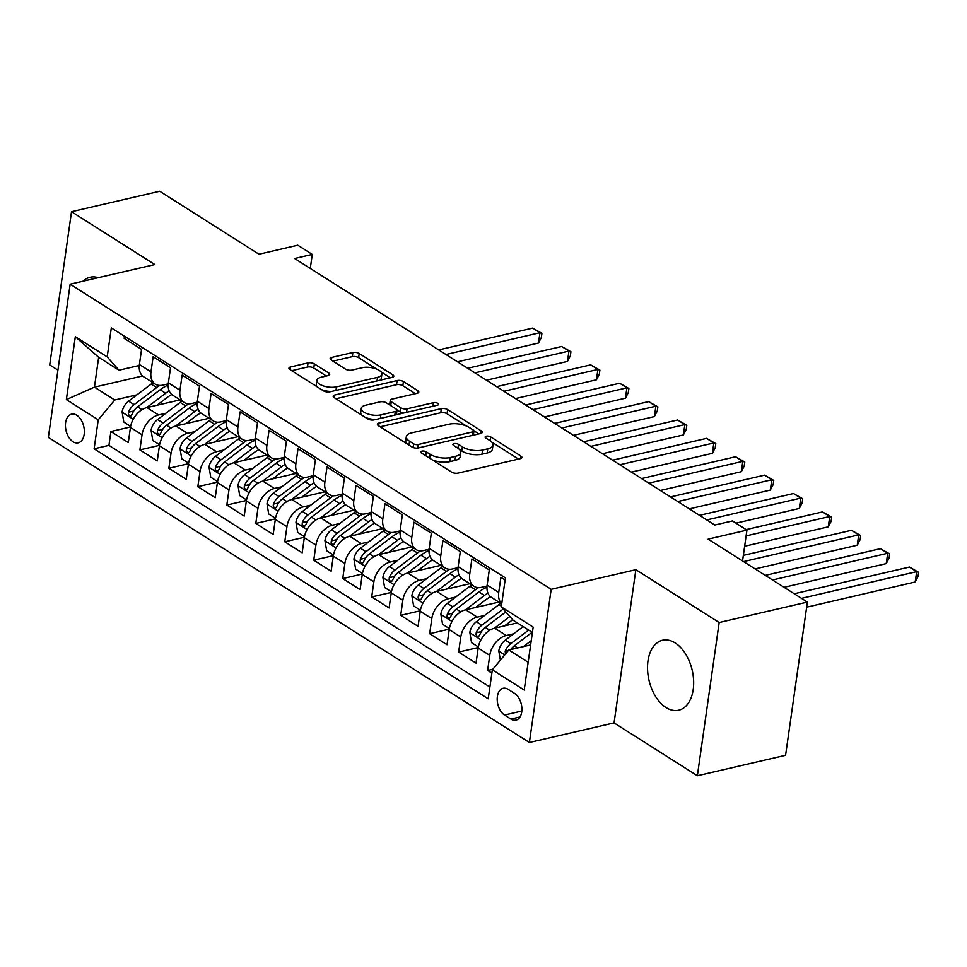 <?xml version="1.0" encoding="UTF-8"?>
<svg xmlns="http://www.w3.org/2000/svg" width="967" height="967" viewBox="0 0 967 967"><rect width="100%" height="100%" fill="white"/><g stroke="black" fill="none" stroke-linecap="round" stroke-linejoin="round"><path stroke-width="1.45" d="M421.854 451.142A3.167 1.318 8.1 0 0 420.705 451.952A3.167 1.318 8.1 0 0 421.419 452.967L451.637 472.126A4.521 1.886 8.1 0 0 457.947 473.129L520.282 458.684A4.521 1.886 8.1 0 0 521.914 457.512A4.521 1.886 8.1 0 0 520.899 456.073L490.68 436.903A3.167 1.318 8.1 0 0 486.268 436.202A3.167 1.318 8.1 0 0 485.12 437.024A3.167 1.318 8.1 0 0 485.833 438.027L489.749 440.505A14.457 6.044 8.1 0 1 492.977 445.11A14.457 6.044 8.1 0 1 487.767 448.845L482.569 450.054A14.457 6.044 8.1 0 1 462.383 446.851L458.479 444.373A3.167 1.318 8.1 0 0 454.055 443.672A3.167 1.318 8.1 0 0 452.919 444.482A3.167 1.318 8.1 0 0 453.62 445.497L457.536 447.975A14.457 6.044 8.1 0 1 460.763 452.58A14.457 6.044 8.1 0 1 455.554 456.315L450.356 457.524A14.457 6.044 8.1 0 1 430.182 454.321L426.266 451.843A3.167 1.318 8.1 0 0 421.854 451.142M665.997 707.53A35.912 22.168 -103.1 0 0 678.713 710.213A35.912 22.168 -103.1 0 0 693.593 680.091A35.912 22.168 -103.1 0 0 675.196 642.946A35.912 22.168 -103.1 0 0 662.492 640.263A35.912 22.168 -103.1 0 0 647.6 670.385A35.912 22.168 -103.1 0 0 665.997 707.53M73.008 441.75A14.735 9.09 -103.1 0 0 78.218 442.85A14.735 9.09 -103.1 0 0 84.322 430.496A14.735 9.09 -103.1 0 0 76.78 415.254A14.735 9.09 -103.1 0 0 71.558 414.154A14.735 9.09 -103.1 0 0 65.454 426.507A14.735 9.09 -103.1 0 0 73.008 441.75M314.348 363.906A4.521 1.886 8.1 0 0 308.05 362.903L290.559 366.952A4.521 1.886 8.1 0 0 288.928 368.125A4.521 1.886 8.1 0 0 289.943 369.563L323.498 390.849A4.521 1.886 8.1 0 0 329.807 391.853L392.143 377.396A4.521 1.886 8.1 0 0 393.774 376.236A4.521 1.886 8.1 0 0 392.759 374.797L359.204 353.499A4.521 1.886 8.1 0 0 352.895 352.496L331.766 357.403A4.521 1.886 8.1 0 0 330.134 358.564A4.521 1.886 8.1 0 0 331.149 360.002L345.509 369.116A4.521 1.886 8.1 0 0 351.819 370.119L362.299 367.69A12.088 5.053 8.1 0 1 375.353 368.62A12.088 5.053 8.1 0 1 381.868 374.217A12.088 5.053 8.1 0 1 377.517 377.348L336.48 386.86A12.088 5.053 8.1 0 1 323.425 385.93A12.088 5.053 8.1 0 1 316.898 380.333A12.088 5.053 8.1 0 1 321.262 377.203L328.103 375.619A4.521 1.886 8.1 0 0 329.723 374.447A4.521 1.886 8.1 0 0 328.72 373.008L314.348 363.906L313.767 368.04A4.521 1.886 8.1 0 0 307.458 367.037L291.72 370.687M719.17 622.53L635.863 569.684L614.057 722.893L697.364 775.739L719.17 622.53L807.372 602.078L708.134 539.127L746.935 530.121L732.454 520.935L714.806 525.021L294.633 258.503L312.281 254.418L297.788 245.219L258.975 254.224L159.724 191.261L71.522 211.713L49.716 364.922L57.923 370.131M635.863 569.684L551.178 589.314L70.156 284.189L154.829 264.559L71.522 211.713M379.016 423.062A4.521 1.886 8.1 0 0 377.384 424.235A4.521 1.886 8.1 0 0 378.399 425.673L411.954 446.959A4.521 1.886 8.1 0 0 418.264 447.963L480.599 433.506A4.521 1.886 8.1 0 0 482.231 432.346A4.521 1.886 8.1 0 0 481.228 430.907L447.661 409.609A4.521 1.886 8.1 0 0 441.351 408.618L379.016 423.062L378.629 425.818M367.726 418.904L334.171 397.618A4.521 1.886 8.1 0 1 333.156 396.18A4.521 1.886 8.1 0 1 334.787 395.007L397.123 380.563A4.521 1.886 8.1 0 1 403.432 381.554L417.792 390.668A4.521 1.886 8.1 0 1 418.808 392.106A4.521 1.886 8.1 0 1 417.176 393.279L391.889 399.141A4.521 1.886 8.1 0 0 390.269 400.302A4.521 1.886 8.1 0 0 391.272 401.74L400.809 407.784A4.521 1.886 8.1 0 0 407.107 408.787L433.434 402.683A3.167 1.318 8.1 0 1 436.842 402.925A3.167 1.318 8.1 0 1 438.559 404.399A3.167 1.318 8.1 0 1 437.41 405.209L374.036 419.908A4.521 1.886 8.1 0 1 367.726 418.904M807.372 602.078L785.579 755.287L697.364 775.739M130.521 426.967L110.903 431.512L128.297 442.548L130.448 427.426L142.04 434.787A18.409 12.281 -57.6 0 1 158.503 414.952L165.925 413.223M159.495 445.352L139.889 449.897L157.27 460.921L159.422 445.811L171.014 453.16A18.409 12.281 -57.6 0 1 187.489 433.325L194.899 431.608M188.468 463.725L168.862 468.282L186.244 479.306L188.396 464.196L199.988 471.545A18.409 12.281 -57.6 0 1 216.463 451.71L223.885 449.993M217.454 482.11L197.836 486.655L215.23 497.691L217.382 482.569L228.974 489.931A18.409 12.281 -57.6 0 1 245.437 470.095L252.858 468.366M246.428 500.495L226.822 505.04L244.204 516.064L246.355 500.954L257.947 508.304A18.409 12.281 -57.6 0 1 274.423 488.468L281.832 486.752M275.402 518.868L255.796 523.425L273.178 534.449L275.329 519.339L286.921 526.689A18.409 12.281 -57.6 0 1 303.396 506.853L310.818 505.137M304.387 537.253L284.769 541.798L302.163 552.834L304.315 537.712L315.907 545.074A18.409 12.281 -57.6 0 1 332.37 525.238L339.792 523.51M333.361 555.638L313.755 560.183L331.137 571.207L333.289 556.098L344.881 563.447A18.409 12.281 -57.6 0 1 361.356 543.611L368.765 541.895M362.335 574.011L342.729 578.568L360.111 589.592L362.262 574.483L373.854 581.832A18.409 12.281 -57.6 0 1 390.33 561.996L397.751 560.28M391.321 592.396L371.703 596.941L389.097 607.977L391.248 592.856L402.84 600.217A18.409 12.281 -57.6 0 1 419.303 580.381L426.725 578.653M420.294 610.781L400.689 615.326L418.07 626.35L420.222 611.241L431.814 618.59A18.409 12.281 -57.6 0 1 448.277 598.754L455.699 597.038M449.268 629.154L429.662 633.699L447.044 644.735L449.196 629.626L460.788 636.975A18.409 12.281 -57.6 0 1 477.263 617.139L484.685 615.423M478.242 647.539L458.636 652.084L476.03 663.12L478.182 647.999A18.409 12.281 -57.6 0 1 494.645 628.163L517.357 622.905M505.125 579.995L500.882 577.299L498.73 592.42A18.409 12.281 -57.6 0 0 501.74 603.734M501.716 603.892L491.381 597.34A18.409 12.281 -57.6 0 1 487.138 585.059L489.29 569.95L471.896 558.926L469.744 574.035A18.409 12.281 -57.6 0 0 473.999 586.316A18.409 12.281 -57.6 0 0 481.506 587.32L487.017 586.05M473.999 586.316L462.407 578.955A18.409 12.281 122.4 0 1 458.153 566.686L460.304 551.565L442.922 540.541L440.771 555.65A18.409 12.281 -57.6 0 0 445.025 567.931A18.409 12.281 -57.6 0 0 452.532 568.947L458.044 567.665M445.025 567.931L433.434 560.582A18.409 12.281 122.4 0 1 429.179 548.301L431.33 533.192L413.949 522.156L411.797 537.277A18.409 12.281 -57.6 0 0 416.04 549.546A18.409 12.281 -57.6 0 0 423.546 550.561L429.058 549.28M416.04 549.546L404.448 542.197A18.409 12.281 122.4 0 1 400.205 529.916L402.357 514.807L384.963 503.783L382.811 518.892A18.409 12.281 -57.6 0 0 387.066 531.173A18.409 12.281 -57.6 0 0 394.572 532.188L400.084 530.907M387.066 531.173L375.474 523.812A18.409 12.281 122.4 0 1 371.219 511.543L373.371 496.422L355.989 485.398L353.837 500.507A18.409 12.281 -57.6 0 0 358.092 512.788A18.409 12.281 -57.6 0 0 365.599 513.803L371.11 512.522M358.092 512.788L346.5 505.439A18.409 12.281 122.4 0 1 342.245 493.158L344.397 478.049L327.015 467.013L324.864 482.134A18.409 12.281 -57.6 0 0 329.106 494.403A18.409 12.281 -57.6 0 0 336.613 495.418L342.125 494.137M329.106 494.403L317.514 487.054A18.409 12.281 122.4 0 1 313.272 474.773L315.423 459.663L298.029 448.64L295.878 463.749A18.409 12.281 -57.6 0 0 300.133 476.03A18.409 12.281 -57.6 0 0 307.639 477.045L313.151 475.764M300.133 476.03L288.541 468.669A18.409 12.281 122.4 0 1 284.286 456.4L286.437 441.278L269.056 430.255L266.904 445.364A18.409 12.281 -57.6 0 0 271.159 457.645A18.409 12.281 -57.6 0 0 278.665 458.66L284.177 457.379M271.159 457.645L259.567 450.296A18.409 12.281 122.4 0 1 255.312 438.015L257.464 422.905L240.082 411.869L237.93 426.991A18.409 12.281 -57.6 0 0 242.173 439.26A18.409 12.281 -57.6 0 0 249.679 440.275L255.203 438.994M242.173 439.26L230.581 431.911A18.409 12.281 122.4 0 1 226.338 419.63L228.49 404.52L211.096 393.496L208.945 408.606A18.409 12.281 -57.6 0 0 213.199 420.887A18.409 12.281 -57.6 0 0 220.706 421.902L226.218 420.621M213.199 420.887L201.607 413.538A18.409 12.281 122.4 0 1 197.353 401.257L199.504 386.135L182.122 375.111L179.971 390.221A18.409 12.281 -57.6 0 0 184.226 402.502A18.409 12.281 -57.6 0 0 191.732 403.517L197.244 402.236M184.226 402.502L172.634 395.152A18.409 12.281 122.4 0 1 168.379 382.872L170.53 367.762L153.149 356.726L150.997 371.848A18.409 12.281 -57.6 0 0 155.24 384.117A18.409 12.281 -57.6 0 0 162.746 385.132L168.27 383.851M130.448 427.426A18.409 12.281 122.4 0 1 146.911 407.59L180.116 399.903M159.422 445.811A18.409 12.281 122.4 0 1 175.897 425.976L209.09 418.276M188.396 464.196A18.409 12.281 122.4 0 1 204.871 444.361L238.063 436.661M217.382 482.569A18.409 12.281 122.4 0 1 233.845 462.734L267.049 455.046M246.355 500.954A18.409 12.281 122.4 0 1 262.831 481.119L296.023 473.419M275.329 519.339A18.409 12.281 122.4 0 1 291.804 499.504L324.997 491.804M304.315 537.712A18.409 12.281 122.4 0 1 320.778 517.877L353.982 510.189M333.289 556.098A18.409 12.281 122.4 0 1 349.764 536.262L382.956 528.562M362.262 574.483A18.409 12.281 122.4 0 1 378.738 554.647L411.93 546.947M391.248 592.856A18.409 12.281 122.4 0 1 407.711 573.02L440.916 565.332M420.222 611.241A18.409 12.281 122.4 0 1 436.697 591.405L469.889 583.705M449.196 629.626A18.409 12.281 122.4 0 1 465.671 609.79L498.863 602.09M514.565 693.399L508.195 689.362A14.275 8.812 -103.1 0 0 503.142 688.286A14.275 8.812 -103.1 0 0 497.231 700.265A14.275 8.812 -103.1 0 0 504.544 715.036L510.914 719.073A14.275 8.812 -103.1 0 0 515.967 720.137A14.275 8.812 -103.1 0 0 521.878 708.17A14.275 8.812 -103.1 0 0 514.565 693.399M551.178 589.314L529.384 742.523L48.35 437.398L70.156 284.189M110.903 431.512L108.933 445.388L94.113 448.821L488.214 698.803L492.336 669.817L508.811 649.981L530.629 644.929M94.113 448.821L98.235 419.835L66.36 399.613L75.317 336.685L107.192 356.896L111.326 327.91L505.415 577.891L501.293 606.877L533.168 627.099L524.211 690.039L492.336 669.817M492.795 669.273L487.622 670.469L489.773 655.348A18.409 12.281 -57.6 0 1 506.237 635.524L513.658 633.796M124.465 336.25L124.163 338.353L141.557 349.377L139.405 364.486A18.409 12.281 122.4 0 0 143.648 376.767L155.24 384.117M458.636 652.084L460.788 636.975M429.662 633.699L431.814 618.59M400.689 615.326L402.84 600.217M371.703 596.941L373.854 581.832M342.729 578.568L344.881 563.447M313.755 560.183L315.907 545.074M284.769 541.798L286.921 526.689M255.796 523.425L257.947 508.304M226.822 505.04L228.974 489.931M197.836 486.655L199.988 471.545M168.862 468.282L171.014 453.16M139.889 449.897L142.04 434.787M108.933 445.388L489.882 687.029M487.622 670.469L491.865 673.165M142.584 375.97L94.428 387.138L114.71 400L136.951 394.85M508.811 649.981L528.163 662.262M532.406 632.454L513.054 620.173L501.293 606.877M614.057 722.893L529.384 742.523M310.274 268.427L312.281 254.418M742.547 560.957L746.935 530.121M139.284 365.478L118.953 370.192L98.67 357.319L94.428 387.138L66.36 399.613M107.192 356.896L118.953 370.192M114.71 400L98.235 419.835M75.317 336.685L98.67 357.319M98.223 277.686A35.912 22.168 -103.1 0 0 90.185 277.239A35.912 22.168 -103.1 0 0 83.15 281.179M432.261 459.845A14.457 6.044 8.1 0 0 449.776 461.658L450.356 457.524M460.763 452.58L460.183 456.726A14.457 6.044 8.1 0 1 454.961 460.461L449.776 461.658M492.977 445.11L492.384 449.256A14.457 6.044 8.1 0 1 487.175 452.991L481.977 454.2A14.457 6.044 8.1 0 1 461.791 450.997L459.482 449.522M518.53 459.083L491.695 442.064M466.445 426.048L447.068 413.755A4.521 1.886 8.1 0 0 440.759 412.752L380.176 426.798M478.858 433.917L473.927 430.786M413.683 443.853A3.167 1.318 8.1 0 0 418.095 444.554L472.815 431.862A3.167 1.318 8.1 0 0 473.951 431.052A3.167 1.318 8.1 0 0 473.25 430.037L469.128 427.426A14.457 6.044 8.1 0 0 448.942 424.223L411.531 432.89A14.457 6.044 8.1 0 0 406.321 436.637A14.457 6.044 8.1 0 0 409.561 441.242L413.683 443.853L413.151 447.54M406.321 436.637L405.729 440.771A14.457 6.044 8.1 0 0 407.022 443.829M335.948 398.742L396.53 384.697L397.123 380.563M415.423 393.678L402.84 385.7A4.521 1.886 8.1 0 0 396.53 384.697M390.269 400.302L389.677 404.448A4.521 1.886 8.1 0 0 389.786 404.992M396.857 409.803L400.217 411.93A4.521 1.886 8.1 0 0 403.698 413.03M365.659 405.221A12.088 5.053 8.1 0 0 361.307 408.34A12.088 5.053 8.1 0 0 367.823 413.949A12.088 5.053 8.1 0 0 380.877 414.879L395.334 411.519A4.521 1.886 8.1 0 0 396.966 410.359A4.521 1.886 8.1 0 0 395.95 408.908L386.425 402.864A4.521 1.886 8.1 0 0 380.116 401.873L365.659 405.221M361.307 408.34L360.715 412.486A12.088 5.053 8.1 0 0 362.069 415.314M365.139 417.26A12.088 5.053 8.1 0 0 375.933 419.473M396.301 414.746A4.521 1.886 8.1 0 0 396.373 414.492L396.966 410.359M326.35 376.03L313.767 368.04M316.898 380.333L316.306 384.467A12.088 5.053 8.1 0 0 317.261 386.897M321.491 389.58A12.088 5.053 8.1 0 0 331.524 391.454M380.007 380.212A12.088 5.053 8.1 0 0 381.288 378.363L381.868 374.217M376.695 369.116L358.612 357.645A4.521 1.886 8.1 0 0 352.302 356.642L332.926 361.138M390.402 377.807L380.913 371.787M523.377 646.609L531.246 640.638M500.374 660.147L498.803 650.912A12.196 8.135 -57.6 0 1 505.318 640.118L523.171 626.592M806.659 607.167L915.205 581.989L916.68 571.642L909.439 567.049L794.258 593.75M510.745 649.534A12.196 8.135 -57.6 0 1 514.299 645.823L532.152 632.285M528.671 630.085L510.83 643.611A12.196 8.135 122.4 0 0 505.185 651.202L505.415 654.067M510.588 649.57A6.213 4.146 -57.6 0 1 511.495 648.543M801.498 598.343L916.68 571.642L918.65 572.307L918.058 576.441L915.205 581.989M909.439 567.049L918.65 572.307M504.617 625.854L512.667 619.75M494.391 628.224L509.827 616.523M478.351 646.971L471.545 642.644L469.829 632.527A12.196 8.135 -57.6 0 1 476.344 621.733L498.924 604.617A35.223 23.474 -57.6 0 1 500.773 603.299M784.08 587.295L886.231 563.616L887.706 553.257L880.453 548.664L765.272 575.377M503.203 609.041L481.844 625.226A12.196 8.135 122.4 0 0 476.211 632.817L476.054 634.678L477.372 636.6L478.568 636.54L479.692 635.017A12.196 8.135 -57.6 0 1 485.325 627.438L505.765 611.942M476.211 632.817L481.288 631.632A6.213 4.146 -57.6 0 1 482.521 630.158M772.524 579.97L887.706 553.257L889.676 553.922L889.084 558.068L886.231 563.616M880.453 548.664L889.676 553.922M475.631 607.481L485.809 599.77A29.228 19.485 -57.6 0 1 490.571 596.748M465.417 609.851L484.431 595.43A35.223 23.474 -57.6 0 1 487.912 593.061M449.377 628.586L442.572 624.271L440.855 614.154A12.196 8.135 -57.6 0 1 447.37 603.36L469.938 586.244A35.223 23.474 -57.6 0 1 471.799 584.914M755.094 568.922L857.245 545.231L858.72 534.884L851.48 530.291L743.345 555.36M478.484 587.646A35.223 23.474 122.4 0 0 475.45 589.737L452.87 606.853A12.196 8.135 122.4 0 0 447.238 614.432L447.08 616.293L448.398 618.215L449.595 618.167L450.707 616.644A12.196 8.135 -57.6 0 1 456.351 609.053L478.919 591.937A35.223 23.474 -57.6 0 1 486.945 587.247M447.238 614.432L452.314 613.259A6.213 4.146 -57.6 0 1 453.547 611.785M743.538 561.585L858.72 534.884L860.69 535.549L860.11 539.683L857.245 545.231M851.48 530.291L860.69 535.549M446.657 589.096L456.823 581.385A29.228 19.485 -57.6 0 1 461.597 578.375M436.443 591.466L455.457 577.057A35.223 23.474 -57.6 0 1 458.938 574.688M420.391 610.201L413.586 605.886L411.869 595.769A12.196 8.135 -57.6 0 1 418.385 584.975L440.964 567.859A35.223 23.474 -57.6 0 1 442.813 566.529M744.65 546.246L828.272 526.846L829.746 516.499L822.506 511.906L746.125 529.614M449.498 569.261A35.223 23.474 122.4 0 0 446.464 571.352L423.897 588.468A12.196 8.135 122.4 0 0 418.252 596.059L418.095 597.92L419.412 599.842L420.621 599.782L421.733 598.259A12.196 8.135 -57.6 0 1 427.366 590.68L449.945 573.564A35.223 23.474 -57.6 0 1 457.971 568.862M418.252 596.059L423.328 594.874A6.213 4.146 -57.6 0 1 424.561 593.4M746.125 535.887L829.746 516.499L831.717 517.164L831.124 521.31L828.272 526.846M822.506 511.906L831.717 517.164M417.684 570.711L427.849 562.999A29.228 19.485 -57.6 0 1 432.612 559.99M407.458 573.08L426.471 558.672A35.223 23.474 -57.6 0 1 429.952 556.303M391.417 591.828L384.612 587.501L382.896 577.384A12.196 8.135 -57.6 0 1 389.411 566.589L411.99 549.486A35.223 23.474 -57.6 0 1 413.84 548.156M735.947 523.159L799.298 508.473L800.773 498.114L793.52 493.521L699.516 515.326M420.524 550.876A35.223 23.474 122.4 0 0 417.49 552.967L394.911 570.083A12.196 8.135 122.4 0 0 389.278 577.674L389.121 579.535L390.438 581.457L391.635 581.397L392.759 579.874A12.196 8.135 -57.6 0 1 398.392 572.295L420.971 555.179A35.223 23.474 -57.6 0 1 428.985 550.489M389.278 577.674L394.355 576.489A6.213 4.146 -57.6 0 1 395.588 575.014M706.756 519.92L800.773 498.114L802.743 498.779L802.151 502.925L799.298 508.473M793.52 493.521L802.743 498.779M388.698 552.338L398.875 544.626A29.228 19.485 -57.6 0 1 403.638 541.605M378.484 554.707L397.497 540.287A35.223 23.474 -57.6 0 1 400.979 537.918M362.444 573.443L355.638 569.128L353.922 559.011A12.196 8.135 -57.6 0 1 360.437 548.216L383.005 531.101A35.223 23.474 -57.6 0 1 384.866 529.771M689.338 508.872L770.312 490.088L771.787 479.741L764.546 475.148L670.53 496.941M391.55 532.503A35.223 23.474 122.4 0 0 388.516 534.594L365.937 551.71A12.196 8.135 122.4 0 0 360.304 559.289L360.147 561.15L361.465 563.072L362.661 563.024L363.773 561.501A12.196 8.135 -57.6 0 1 369.418 553.91L391.986 536.794A35.223 23.474 -57.6 0 1 400.012 532.104M360.304 559.289L365.381 558.116A6.213 4.146 -57.6 0 1 366.614 556.641M677.782 501.535L771.787 479.741L773.757 480.406L773.177 484.54L770.312 490.088M764.546 475.148L773.757 480.406M359.724 533.953L369.89 526.241A29.228 19.485 -57.6 0 1 374.664 523.232M349.51 536.322L368.524 521.914A35.223 23.474 -57.6 0 1 372.005 519.545M333.458 555.058L326.653 550.743L324.936 540.626A12.196 8.135 -57.6 0 1 331.451 529.831L354.031 512.715A35.223 23.474 -57.6 0 1 355.88 511.386M660.352 490.487L741.338 471.703L742.813 461.356L735.573 456.762L641.556 478.556M362.565 514.118A35.223 23.474 122.4 0 0 359.531 516.209L336.963 533.325A12.196 8.135 122.4 0 0 331.318 540.916L331.161 542.777L332.479 544.699L333.688 544.639L334.8 543.116A12.196 8.135 -57.6 0 1 340.432 535.537L363.012 518.421A35.223 23.474 -57.6 0 1 371.038 513.731M331.318 540.916L336.395 539.731A6.213 4.146 -57.6 0 1 337.628 538.256M648.797 483.149L742.813 461.356L744.783 462.021L744.191 466.167L741.338 471.703M735.573 456.762L744.783 462.021M330.75 515.568L340.916 507.856A29.228 19.485 -57.6 0 1 345.678 504.847M320.524 517.937L339.538 503.529A35.223 23.474 -57.6 0 1 343.019 501.16M304.484 536.685L297.679 532.358L295.962 522.24A12.196 8.135 -57.6 0 1 302.478 511.458L325.057 494.342A35.223 23.474 -57.6 0 1 326.906 493.013M631.378 472.101L712.365 453.33L713.839 442.971L706.587 438.377L612.582 460.183M333.591 495.733A35.223 23.474 122.4 0 0 330.557 497.824L307.977 514.94A12.196 8.135 122.4 0 0 302.345 522.531L302.188 524.392L303.505 526.314L304.702 526.253L305.826 524.73A12.196 8.135 -57.6 0 1 311.459 517.152L334.038 500.036A35.223 23.474 -57.6 0 1 342.052 495.346M302.345 522.531L307.421 521.358A6.213 4.146 -57.6 0 1 308.654 519.883M619.823 464.776L713.839 442.971L715.81 443.635L715.217 447.781L712.365 453.33M706.587 438.377L715.81 443.635M301.764 497.195L311.942 489.483A29.228 19.485 -57.6 0 1 316.705 486.461M291.55 499.564L310.564 485.144A35.223 23.474 -57.6 0 1 314.045 482.775M275.51 518.3L268.705 513.985L266.989 503.867A12.196 8.135 -57.6 0 1 273.504 493.073L296.071 475.957A35.223 23.474 -57.6 0 1 297.933 474.628M602.405 453.728L683.379 434.945L684.854 424.598L677.613 420.004L583.597 441.798M304.617 477.36A35.223 23.474 122.4 0 0 301.583 479.451L279.004 496.567A12.196 8.135 122.4 0 0 273.371 504.145L273.214 506.007L274.531 507.929L275.728 507.88L276.84 506.357A12.196 8.135 -57.6 0 1 282.485 498.767L305.052 481.651A35.223 23.474 -57.6 0 1 313.078 476.961M273.371 504.145L278.448 502.973A6.213 4.146 -57.6 0 1 279.681 501.498M590.849 446.391L684.854 424.598L686.824 425.262L686.244 429.396L683.379 434.945M677.613 420.004L686.824 425.262M272.791 478.81L282.956 471.098A29.228 19.485 -57.6 0 1 287.731 468.088M262.577 481.179L281.59 466.771A35.223 23.474 -57.6 0 1 285.072 464.402M246.525 499.915L239.719 495.6L238.003 485.482A12.196 8.135 -57.6 0 1 244.518 474.688L267.097 457.572A35.223 23.474 -57.6 0 1 268.947 456.243M573.419 435.343L654.405 416.572L655.88 406.213L648.639 401.619L554.623 423.413M275.631 458.974A35.223 23.474 122.4 0 0 272.597 461.066L250.03 478.182A12.196 8.135 122.4 0 0 244.385 485.772L244.228 487.634L245.545 489.556L246.754 489.495L247.866 487.972A12.196 8.135 -57.6 0 1 253.499 480.394L276.079 463.278A35.223 23.474 -57.6 0 1 284.105 458.588M244.385 485.772L249.462 484.588A6.213 4.146 -57.6 0 1 250.695 483.113M561.863 428.006L655.88 406.213L657.85 406.877L657.258 411.023L654.405 416.572M648.639 401.619L657.85 406.877M243.817 460.425L253.983 452.713A29.228 19.485 -57.6 0 1 258.745 449.703M233.591 462.794L252.605 448.386A35.223 23.474 -57.6 0 1 256.086 446.017M217.551 481.542L210.746 477.214L209.029 467.097A12.196 8.135 -57.6 0 1 215.544 456.315L238.124 439.199A35.223 23.474 -57.6 0 1 239.973 437.87M544.445 416.958L625.431 398.186L626.906 387.827L619.654 383.234L525.649 405.04M246.658 440.589A35.223 23.474 122.4 0 0 243.624 442.693L221.044 459.796A12.196 8.135 122.4 0 0 215.411 467.387L215.254 469.249L216.572 471.171L217.768 471.11L218.893 469.587A12.196 8.135 -57.6 0 1 224.525 462.008L247.105 444.893A35.223 23.474 -57.6 0 1 255.119 440.203M215.411 467.387L220.488 466.215A6.213 4.146 -57.6 0 1 221.721 464.74M532.89 409.633L626.906 387.827L628.876 388.492L628.284 392.638L625.431 398.186M619.654 383.234L628.876 388.492M214.831 442.052L225.009 434.34A29.228 19.485 -57.6 0 1 229.771 431.318M204.617 444.421L223.631 430.001A35.223 23.474 -57.6 0 1 227.112 427.632M188.577 463.157L181.772 458.841L180.055 448.724A12.196 8.135 -57.6 0 1 186.571 437.93L209.138 420.814A35.223 23.474 -57.6 0 1 210.999 419.485M515.471 398.585L596.446 379.801L597.92 369.454L590.68 364.861L496.663 386.655M217.684 422.216A35.223 23.474 122.4 0 0 214.65 424.308L192.07 441.423A12.196 8.135 122.4 0 0 186.438 449.002L186.28 450.864L187.598 452.786L188.795 452.737L189.907 451.214A12.196 8.135 -57.6 0 1 195.552 443.623L218.119 426.507A35.223 23.474 -57.6 0 1 226.145 421.817M186.438 449.002L191.514 447.83A6.213 4.146 -57.6 0 1 192.747 446.355M503.916 391.248L597.92 369.454L599.891 370.119L599.31 374.253L596.446 379.801M590.68 364.861L599.891 370.119M185.857 423.667L196.023 415.955A29.228 19.485 -57.6 0 1 200.798 412.945M175.643 426.036L194.657 411.628A35.223 23.474 -57.6 0 1 198.138 409.259M159.591 444.772L152.786 440.456L151.07 430.339A12.196 8.135 -57.6 0 1 157.585 419.545L180.164 402.429A35.223 23.474 -57.6 0 1 182.014 401.1M486.486 380.2L567.472 361.428L568.947 351.069L561.706 346.476L467.69 368.27M188.698 403.831A35.223 23.474 122.4 0 0 185.664 405.922L163.097 423.038A12.196 8.135 122.4 0 0 157.452 430.629L157.295 432.491L158.612 434.413L159.821 434.352L160.933 432.829A12.196 8.135 -57.6 0 1 166.566 425.25L189.145 408.134A35.223 23.474 -57.6 0 1 197.171 403.444M157.452 430.629L162.529 429.445A6.213 4.146 -57.6 0 1 163.761 427.97M474.93 372.875L568.947 351.069L570.917 351.734L570.325 355.88L567.472 361.428M561.706 346.476L570.917 351.734M156.884 405.282L167.049 397.57A29.228 19.485 -57.6 0 1 171.812 394.56M146.658 407.651L165.671 393.243A35.223 23.474 -57.6 0 1 169.152 390.873M130.618 426.399L123.812 422.083L122.096 411.954A12.196 8.135 -57.6 0 1 128.611 401.172L151.19 384.056A35.223 23.474 -57.6 0 1 153.04 382.727M457.512 361.815L538.498 343.043L539.973 332.696L532.72 328.091L438.716 349.897M159.724 385.446A35.223 23.474 122.4 0 0 156.69 387.549L134.111 404.665A12.196 8.135 122.4 0 0 128.478 412.244L128.321 414.106L129.638 416.028L130.835 415.967L131.959 414.444A12.196 8.135 -57.6 0 1 137.592 406.865L160.171 389.749A35.223 23.474 -57.6 0 1 168.198 385.059M128.478 412.244L133.555 411.072A6.213 4.146 -57.6 0 1 134.788 409.597M445.956 354.49L539.973 332.696L541.943 333.349L541.351 337.495L538.498 343.043M532.72 328.091L541.943 333.349M146.911 407.59L158.503 414.952M175.897 425.976L187.489 433.325M204.871 444.361L216.463 451.71M233.845 462.734L245.437 470.095M262.831 481.119L274.423 488.468M291.804 499.504L303.396 506.853M320.778 517.877L332.37 525.238M349.764 536.262L361.356 543.611M378.738 554.647L390.33 561.996M407.711 573.02L419.303 580.381M436.697 591.405L448.277 598.754M465.671 609.79L477.263 617.139M494.645 628.163L506.237 635.524M487.138 585.059L498.73 592.42M139.405 364.486L150.997 371.848M168.379 382.872L179.971 390.221M197.353 401.257L208.945 408.606M226.338 419.63L237.93 426.991M255.312 438.015L266.904 445.364M284.286 456.4L295.878 463.749M313.272 474.773L324.864 482.134M342.245 493.158L353.837 500.507M371.219 511.543L382.811 518.892M400.205 529.916L411.797 537.277M429.179 548.301L440.771 555.65M458.153 566.686L469.744 574.035M478.182 647.999L489.773 655.348M520.028 716.958L510.914 719.073M521.829 711.023L504.544 715.036M429.626 458.165L430.182 454.321M454.961 460.461L455.554 456.315M457.923 448.229L458.479 444.373M461.791 450.997L462.383 446.851M481.977 454.2L482.569 450.054M487.175 452.991L487.767 448.845M490.136 440.759L490.68 436.903M520.536 458.612L520.899 456.073M425.722 455.687L426.266 451.843M440.759 412.752L441.351 408.618M447.068 413.755L447.661 409.609M480.865 433.446L481.228 430.907M417.599 448.084L418.095 444.554M472.307 435.44L472.815 431.862M409.005 445.086L409.561 441.242M334.389 397.763L334.787 395.007M402.84 385.7L403.432 381.554M417.43 393.206L417.792 390.668M390.728 405.596L391.272 401.74M400.217 411.93L400.809 407.784M406.599 412.353L407.107 408.787M432.926 406.261L433.434 402.683M380.369 418.445L380.877 414.879M394.826 415.085L395.334 411.519M328.357 375.559L328.72 373.008M335.972 390.426L336.48 386.86M377.009 380.913L377.517 377.348M331.379 360.147L331.766 357.403M352.302 356.642L352.895 352.496M358.612 357.645L359.204 353.499M392.409 377.335L392.759 374.797M290.16 369.708L290.559 366.952M307.458 367.037L308.05 362.903M498.851 651.166L504.726 654.889M514.299 645.823L517.647 647.938M505.318 640.118L510.83 643.611M508.424 650.44L505.185 651.202M469.865 632.781L480.95 639.816M498.924 604.617L501.389 606.188M485.325 627.438L489.749 630.242M476.344 621.733L481.844 625.226M440.892 614.396L451.976 621.43M478.919 591.937L484.431 595.43M469.938 586.244L475.45 589.737M456.351 609.053L460.775 611.857M447.37 603.36L452.87 606.853M411.918 596.023L423.002 603.045M449.945 573.564L455.457 577.057M440.964 567.859L446.464 571.352M427.366 590.68L431.79 593.484M418.385 584.975L423.897 588.468M382.932 577.637L394.016 584.672M420.971 555.179L426.471 558.672M411.99 549.486L417.49 552.967M398.392 572.295L402.816 575.099M389.411 566.589L394.911 570.083M353.958 559.264L365.043 566.287M391.986 536.794L397.497 540.287M383.005 531.101L388.516 534.594M369.418 553.91L373.842 556.714M360.437 548.216L365.937 551.71M324.985 540.879L336.069 547.902M363.012 518.421L368.524 521.914M354.031 512.715L359.531 516.209M340.432 535.537L344.856 538.341M331.451 529.831L336.963 533.325M295.999 522.494L307.083 529.529M334.038 500.036L339.538 503.529M325.057 494.342L330.557 497.824M311.459 517.152L315.883 519.956M302.478 511.458L307.977 514.94M267.025 504.121L278.109 511.144M305.052 481.651L310.564 485.144M296.071 475.957L301.583 479.451M282.485 498.767L286.909 501.571M273.504 493.073L279.004 496.567M238.051 485.736L249.135 492.759M276.079 463.278L281.59 466.771M267.097 457.572L272.597 461.066M253.499 480.394L257.923 483.198M244.518 474.688L250.03 478.182M209.065 467.351L220.15 474.386M247.105 444.893L252.605 448.386M238.124 439.199L243.624 442.693M224.525 462.008L228.949 464.813M215.544 456.315L221.044 459.796M180.092 448.978L191.176 456.001M218.119 426.507L223.631 430.001M209.138 420.814L214.65 424.308M195.552 443.623L199.976 446.428M186.571 437.93L192.07 441.423M151.118 430.593L162.202 437.628M189.145 408.134L194.657 411.628M180.164 402.429L185.664 405.922M166.566 425.25L170.99 428.055M157.585 419.545L163.097 423.038M122.132 412.208L133.216 419.243M160.171 389.749L165.671 393.243M151.19 384.056L156.69 387.549M137.592 406.865L142.016 409.67M128.611 401.172L134.111 404.665M473.359 435.186L473.951 431.052"/></g></svg>
